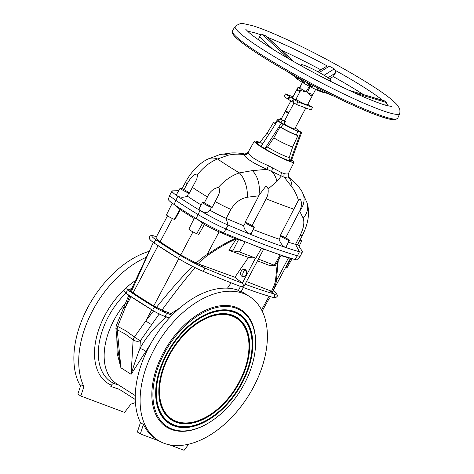 <?xml version="1.0" encoding="UTF-8"?>
<svg xmlns="http://www.w3.org/2000/svg" width="474" height="474" viewBox="0 0 474 474"><rect width="100%" height="100%" fill="white"/><g stroke="black" fill="none" stroke-linecap="round" stroke-linejoin="round"><path stroke-width="0.71" d="M290.846 100.903L285.621 110.768L286.183 111.236L288.933 112.522L294.016 102.917M296.973 89.337L300.279 91.085L299.935 91.749L296.623 89.995L297.879 87.619L301.191 89.355A2.246 2.246 0 0 0 297.891 87.607L297.879 87.619M297.779 244.329L302.24 251.303A27.972 2.85 -152.1 0 1 302.4 251.949A27.972 2.85 -152.1 0 1 299.42 251.765A277.023 28.227 -152.1 0 1 284.998 247.262A277.023 28.227 -152.1 0 1 268.272 241.296A277.023 28.227 -152.1 0 1 249.3 233.895C245.959 231.739 244.092 229.019 243.713 225.737A269.386 27.451 27.9 0 1 226.187 218.401L226.151 218.39C221.162 216.215 215.783 213.513 210.006 210.278L207.861 212.091C205.663 212.672 203.364 212.328 200.97 211.06L200.111 210.444L199.412 207.962L202.505 202.475A5.107 0.521 27.9 0 0 205.301 204.513A5.107 0.521 27.9 0 0 210.415 207.031A5.107 0.521 27.9 0 0 211.528 207.257A5.107 0.521 27.9 0 0 211.528 207.197L212.097 207.517L215.273 201.598C217.009 197.362 221.992 190.832 218.33 187.402C224.848 180.221 231.869 175.386 239.388 172.892L252.328 170.622L267.034 169.331L284.317 177.282L291.966 187.04C294.935 191.158 297.079 195.59 298.395 200.324C299.165 199.104 299.894 198.89 300.575 199.69C302.027 203.073 301.713 206.871 299.633 211.084L285.686 237.794A269.356 27.445 -152.1 0 1 285.384 237.693A5.137 0.521 -152.1 0 1 289.324 240.371A5.137 0.521 -152.1 0 1 285.757 239.056A5.137 0.521 -152.1 0 1 280.756 236.141A269.356 27.445 -152.1 0 1 280.098 235.916L298.395 200.324M299.633 211.084L303.17 218.147C304.652 222.49 303.644 228.231 300.155 235.365A20.412 2.103 27.3 0 0 302.347 235.477L297.69 244.489L295.533 244.365L299.42 251.765L297.417 255.77A277.142 28.239 -152.1 0 1 266.258 245.295A277.142 28.239 -152.1 0 1 226.033 229.043A28.09 2.862 -152.1 0 1 197.871 214.42A116.1 11.832 -152.1 0 1 175.771 200.348L174.183 204.549L173.33 203.944C171.938 202.979 171.849 203.05 173.075 204.158M289.324 240.371L286.053 246.966L284.998 247.262C282.196 245.496 280.235 242.801 279.109 239.169A269.386 27.451 -152.1 0 1 265.244 234.18A269.386 27.451 -152.1 0 1 253.181 229.54M184.013 189.63L187.194 183.722C189.434 179.8 193.884 172.933 197.729 174.284L196.769 179.136L189.25 193.303A108.321 11.038 -152.1 0 1 188.806 193.007A5.107 0.521 -152.1 0 1 188.006 192.758A5.107 0.521 -152.1 0 1 182.893 190.246A5.107 0.521 -152.1 0 1 180.096 188.208A5.107 0.521 -152.1 0 1 181.21 188.433A5.107 0.521 -152.1 0 1 184.262 189.831L184.013 189.63A7.679 0.782 -152.1 0 1 189.262 193.279M180.096 188.208L176.559 194.476L177.235 195.946L178.058 196.402C180.813 197.38 183.474 197.468 186.033 196.674L187.248 196.088A108.35 11.038 27.9 0 0 201.106 204.952M188.806 193.007L187.248 196.088M212.097 207.517A7.679 0.782 27.9 0 0 204.282 202.878A108.321 11.038 27.9 0 0 204.815 203.204A5.107 0.521 27.9 0 0 203.619 202.706A5.107 0.521 27.9 0 0 202.505 202.475M300.149 239.737A5.107 0.521 -152.1 0 1 301.683 241.011A5.107 0.521 -152.1 0 1 300.563 240.786A5.107 0.521 -152.1 0 1 299.769 240.466M279.109 239.169L280.756 236.141M279.992 235.649A7.679 0.782 -152.1 0 1 281.675 235.987A7.679 0.782 -152.1 0 1 285.686 237.794M252.156 225.452L266.127 198.807C267.863 195.679 268.503 192.403 268.059 188.966C267.674 187.307 266.838 186.513 265.564 186.578L259.331 194.855L244.975 222.555A269.356 27.445 27.9 0 0 245.384 222.721A5.137 0.521 27.9 0 0 250.248 225.695A5.137 0.521 27.9 0 0 254.313 227.265A5.137 0.521 27.9 0 0 251.344 225.126A269.356 27.445 27.9 0 0 252.156 225.452A7.679 0.782 27.9 0 0 246.664 222.881A7.679 0.782 27.9 0 0 244.987 222.525M259.645 142.36A22.474 2.287 27.9 0 0 259.248 142.212A22.474 2.287 27.9 0 0 254.331 141.199A22.474 2.287 27.9 0 0 266.649 150.175A22.474 2.287 27.9 0 0 289.122 161.237A22.474 2.287 27.9 0 0 294.046 162.232A22.474 2.287 27.9 0 0 291.735 159.673M288.269 173.129L288.358 173.62C287.872 174.082 286.533 174.106 284.353 173.685L281.663 172.678L268.408 165.693C256.612 160.704 249.869 156.414 248.192 152.818L248.216 152.107M273.788 137.857A14.89 1.517 27.9 0 0 290.361 146.17A14.89 1.517 27.9 0 0 292.665 146.893L297.921 135.54A14.232 1.452 27.9 0 1 295.764 134.865A14.232 1.452 27.9 0 1 280.016 126.973L273.788 137.857L267.508 147.106A16.827 1.712 27.9 0 0 286.527 156.669A16.827 1.712 27.9 0 0 289.253 157.504C288.897 158.873 289.27 160.005 290.361 160.893L291.338 160.769L301.624 132.447L298.733 130.865A11.986 1.221 27.9 0 0 295.201 128.045M289.253 157.504L292.665 146.893M284.092 124.064L283.997 124.241A2.998 0.308 -152.1 0 1 283.345 124.111A11.986 1.221 27.9 0 0 296.102 130.457A11.986 1.221 27.9 0 0 297.755 130.99L296.546 134.788A12.679 1.292 27.9 0 1 294.733 134.207A12.679 1.292 27.9 0 1 280.946 127.322L283.191 124.022M282.202 123.613A2.998 0.308 -152.1 0 1 278.7 121.439L282.611 123.803A2.998 0.308 -152.1 0 1 282.202 123.613M305.819 107.989L294.751 128.887A7.489 0.764 -152.1 0 1 293.11 128.549A7.489 0.764 -152.1 0 1 284.24 124.046M289.081 97.134A0.747 0.587 -69.5 0 0 288.47 98.497A0.747 0.587 -69.5 0 0 289.081 97.134M293.56 99.99A0.747 0.587 -69.5 0 0 292.95 101.347A0.747 0.587 -69.5 0 0 293.56 99.99M285.621 110.792L285.271 111.426L285.834 111.894L288.583 113.179L288.915 112.534M295.912 99.333A7.489 0.764 27.9 0 0 305.837 104.517A7.489 0.764 27.9 0 0 307.478 104.849L312.887 94.634L310.47 95.772L307.383 92.572L310.037 86.641M315.637 89.408L312.887 94.634L307.383 92.572M296.623 89.995L292.422 97.928L292.979 98.396L295.729 99.682L299.935 91.749M285.271 111.426L281.159 119.199L281.722 119.667L284.471 120.953L288.583 113.179M287.475 71.615L298.306 79.093L298.887 78.086M328.458 80.266A16.851 1.718 27.9 0 0 330.923 80.586A16.851 1.718 27.9 0 0 325.875 76.385A16.851 1.718 27.9 0 0 310.245 67.889A16.851 1.718 27.9 0 0 301.132 64.814A16.851 1.718 27.9 0 0 302.779 66.674M294.84 76.699A16.851 1.718 27.9 0 0 299.906 80.864A16.851 1.718 27.9 0 0 315.506 89.349A16.851 1.718 27.9 0 0 324.643 92.442M272.609 49.041L259.533 36.901L258.389 39.703M247.914 31.592A80.704 8.224 -152.1 0 1 261.038 34.88L259.533 36.901M329.501 78.909L333.216 76.563L335.308 73.15L335.633 70.567A80.704 8.224 -152.1 0 1 364.583 87.702A80.704 8.224 -152.1 0 1 382.66 100.334M333.216 76.563A80.147 8.165 -152.1 0 1 361.283 93.194A80.147 8.165 -152.1 0 1 363.475 94.604M263.052 49.681A93.07 9.486 -152.1 0 1 235.222 26.42A93.07 9.486 -152.1 0 1 235.317 26.295C239.121 23.694 241.953 22.829 243.808 23.7L252.524 25.661C258.508 27.492 266.074 30.383 275.216 34.335C303.514 46.458 345.06 68.463 370.911 85.018C383.928 93.248 392.62 99.807 396.993 104.707L399.043 107.728C399.896 109.073 400.133 110.952 399.772 113.369A93.07 9.486 -152.1 0 1 399.718 113.517A93.07 9.486 -152.1 0 1 349.694 96.755A93.07 9.486 -152.1 0 1 263.052 49.681M267.638 37.369A80.704 8.224 -152.1 0 1 327.202 65.945L317.781 71.693M254.313 227.265L251.226 233.481L249.3 233.895A277.023 28.227 27.9 0 1 228.065 225.049A27.972 2.85 27.9 0 1 200.97 211.06A27.972 2.85 27.9 0 1 200.016 210.486L196.135 218.526L194.429 217.927L188.865 229.138A5.084 0.515 27.9 0 0 190.388 230.4A5.084 0.515 27.9 0 0 196.734 233.664L198.76 234.423L204.359 224.552L197.131 219.101A27.456 2.797 -152.1 0 1 196.082 218.473A115.466 11.767 -152.1 0 1 174.1 204.472A27.456 2.797 27.9 0 1 173.33 203.944A27.456 2.797 27.9 0 1 169.668 201.154A27.456 2.797 27.9 0 1 168.311 199.27L169.846 195.027A28.09 2.862 27.9 0 0 175.771 200.348L177.94 196.432A27.972 2.85 -152.1 0 1 177.235 195.946A27.972 2.85 -152.1 0 1 172.062 191.087A27.972 2.85 -152.1 0 1 172.684 190.856L178.698 190.69M196.135 218.526L197.131 219.101A27.456 2.797 -152.1 0 0 223.615 232.764A276.508 28.173 27.9 0 0 244.803 241.592L236.105 238.997C227.852 242.516 218.253 248.068 207.31 255.664C205.171 257.157 202.214 259.936 198.446 264L196.153 263.064C200.686 258.893 204.294 256.114 206.966 254.728A5.433 1.481 55.2 0 1 207.31 255.664M194.144 218.496A108.422 11.05 -152.1 0 1 180.363 209.692L174.876 219.598L174.325 219.397A5.084 0.515 -152.1 0 1 167.98 216.132A5.084 0.515 -152.1 0 1 166.457 214.864L172.21 203.269M292.103 258.757L287.25 267.366A5.084 0.515 -152.1 0 1 286.136 267.14L285.858 267.034M166.018 250.859A111.58 11.37 -152.1 0 1 154.862 243.523A1.872 1.375 -55.7 0 1 154.791 243.476L179.065 258.934C187.023 263.674 194.82 267.715 202.457 271.045A1.872 1.179 -66.8 0 1 202.41 271.021A23.57 2.4 27.9 0 1 179.089 258.946A1.872 0.901 -58.9 0 1 179.065 258.934A1.872 0.901 -58.9 0 1 179.166 257.032A1.872 0.901 -58.9 0 1 180.825 255.67L182.478 255.895L180.784 254.894A108.422 11.05 -152.1 0 1 169.811 248.08A108.422 11.05 -152.1 0 1 160.147 241.752L172.423 218.567M148.765 251.445A85.202 52.442 122.5 0 0 87.737 307.579A85.202 52.442 122.5 0 0 80.473 386.126M83.934 386.594L80.947 384.692L77.843 394.119L80.829 396.021L83.934 386.594A85.202 52.442 -57.5 0 1 92.59 310.666A85.202 52.442 -57.5 0 1 145.802 257.483M153.967 349.747A85.202 52.442 122.5 0 0 157.978 440.257A85.202 52.442 122.5 0 0 253.525 387.027A85.202 52.442 122.5 0 0 249.508 296.523A85.202 52.442 122.5 0 0 153.967 349.747M159.104 440.944L140.334 433.911L143.438 424.491L140.452 422.589A85.202 52.442 -57.5 0 1 149.109 346.66A85.202 52.442 -57.5 0 1 237.45 289.999L238.321 290.556L240.496 286.438M143.438 424.491A85.202 52.442 122.5 0 0 156.112 439.066L157.978 440.257M135.054 280.821A64.079 39.443 122.5 0 0 104.932 315.287A64.079 39.443 122.5 0 0 111.461 385.208C112.261 383.887 113.256 383.365 114.447 383.65A61.134 37.63 -57.5 0 1 108.262 316.958A61.134 37.63 -57.5 0 1 125.9 293.199M241.13 271.406A3.745 2.927 110.5 0 1 244.934 269.487A3.745 2.927 110.5 0 1 246.113 274.576A3.745 2.927 110.5 0 1 242.309 276.502A3.745 2.927 110.5 0 1 241.13 271.406M243.512 276.62A3.745 2.927 110.5 0 1 243.322 272.23A3.745 2.927 110.5 0 1 245.917 270.186M164.093 353.669A68.724 42.299 122.5 0 0 159.092 418.424A68.724 42.299 122.5 0 0 209.052 422.654A68.724 42.299 122.5 0 0 244.394 383.739A68.724 42.299 122.5 0 0 255.16 350.245A68.724 42.299 122.5 0 0 224.249 306.471A68.724 42.299 122.5 0 0 164.093 353.669M255.16 350.245L255.219 349.723A69.471 42.761 122.5 0 0 223.965 305.475A69.471 42.761 122.5 0 0 163.157 353.189A69.471 42.761 122.5 0 0 158.097 418.649A69.471 42.761 122.5 0 0 208.607 422.926L209.052 422.654M159.288 313.847L140.345 340.788L134.367 337.061A5.054 2.577 127.6 0 0 133.235 340L125.16 333.974L117.226 329.791A5.054 3.585 -67.4 0 1 117.682 326.438L125.977 330.858L134.367 337.061L145.874 320.821L153.671 310.843M172.856 314.369L161.989 310.097L153.76 305.926A108.422 11.05 -152.1 0 1 142.787 299.112A108.422 11.05 -152.1 0 1 133.123 292.784L158.061 245.68M242.232 382.927A65.015 40.017 122.5 0 0 220.197 310.067A65.015 40.017 122.5 0 0 166.256 354.481A65.015 40.017 122.5 0 0 157.854 407.966A65.015 40.017 122.5 0 0 195.258 425.883A65.015 40.017 122.5 0 0 242.232 382.927M166.807 354.688A64.079 39.443 122.5 0 0 188.522 426.505A64.079 39.443 122.5 0 0 241.681 382.725A64.079 39.443 122.5 0 0 249.964 330.011A64.079 39.443 122.5 0 0 213.099 312.354A64.079 39.443 122.5 0 0 166.807 354.688M239.779 382.014A60.82 37.434 122.5 0 0 219.166 313.847A60.82 37.434 122.5 0 0 168.708 355.399A60.82 37.434 122.5 0 0 160.846 405.43A60.82 37.434 122.5 0 0 195.839 422.192A60.82 37.434 122.5 0 0 239.779 382.014M169.254 355.607A59.884 36.859 122.5 0 0 189.553 422.719A59.884 36.859 122.5 0 0 239.234 381.807A59.884 36.859 122.5 0 0 246.972 332.547A59.884 36.859 122.5 0 0 212.518 316.045A59.884 36.859 122.5 0 0 169.254 355.607M128.958 294.923L123.874 307.122L125.237 307.679L129.805 295.646M117.315 326.118C115.775 325.579 115.893 325.685 117.671 326.432L125.237 307.679L131.043 296.718M115.881 328.192L117.226 329.791L120.917 367.8L118.115 351.193L115.881 328.192L116.237 325.78L123.874 307.122M117.682 326.438L117.671 326.432A5.054 3.579 116.3 0 0 117.125 329.738M150.371 344.325L131.126 374.3L133.129 339.917A5.054 2.536 -49.5 0 1 134.361 337.055M116.835 337.986L117.125 353.207L120.917 367.8L131.126 374.3C133.336 366.746 136.263 358.16 139.895 348.55L140.345 340.788C137.804 341.624 135.434 341.363 133.235 340M151.668 324.589A5.433 0.93 -145 0 1 145.874 320.821L151.721 309.777M131.399 291.551L152.498 244.193L130.729 290.775L133.123 292.784M135.268 399.481L119.164 389.219L110.815 386.434L111.461 385.208M269.475 297.98L262.169 311.074M269.072 296.262L261.571 309.895M169.496 444.831L184.096 450.3L188.741 444.179M140.334 433.911L137.347 432.01L140.452 422.589M156.373 307.454C170.385 290.041 182.484 276.342 192.675 266.358M195.217 267.579C186.128 277.936 175.054 292.108 161.989 310.097M152.498 244.193L153.392 242.498M145.897 351.554A4.87 1.475 28.5 0 0 139.895 348.55C146.644 336.309 155.626 325.691 166.836 316.709M118.761 385.089L114.447 383.65M119.454 389.403L110.815 386.434M80.829 396.021L124.591 412.41L130.842 404.162A85.202 52.442 122.5 0 0 135.422 402.592M249.508 296.523L244.655 293.43A85.202 52.442 122.5 0 0 241.23 291.528M227.484 288.156L231.116 282.83M135.262 395.6L116.693 383.774A59.736 36.765 -57.5 0 1 125.533 303.093M246.51 281.568L272.627 291.694C274.956 286.705 276.206 283.043 276.372 280.715A5.433 3.229 -169.8 0 1 275.43 281.171C275.038 283.316 273.735 286.717 271.513 291.362M263.716 249.063L241.076 291.83M240.508 291.374C241.396 292.103 240.662 291.83 238.321 290.556M242.344 283.191C244.169 285.591 243.589 286.681 240.608 286.474L240.715 286.521C229.185 282.178 216.434 277.023 202.457 271.045A1.872 1.179 -66.8 0 0 204.187 269.973A1.872 1.179 -66.8 0 0 204.146 267.745A274.292 27.948 27.9 0 0 242.344 283.191L255.516 258.075L248.435 257.435L228.901 250.266L239.441 251.961L255.516 258.075M257.465 260.872L269.125 265.327L275.264 265.612L258.419 259.071M242.255 283.12L234.92 277.249L248.435 257.435M234.92 277.249L198.446 264M182.478 255.895L196.153 263.064M290.461 258.348L272.627 291.694M201.012 264.859L204.146 267.745A23.57 2.4 27.9 0 1 180.825 255.67A111.58 11.37 -152.1 0 1 167.837 247.629A111.58 11.37 -152.1 0 1 156.598 240.247A23.57 2.4 -152.1 0 1 154.453 236.099A274.292 27.948 -152.1 0 1 156.473 236.686L154.222 236.011C151.639 235.24 150.074 235.489 149.541 236.763L149.588 238.937C149.737 239.21 149.825 240.004 154.791 243.476A1.872 1.375 -55.7 0 1 154.589 241.343A1.872 1.375 -55.7 0 1 156.598 240.247L158.962 240.922C156.29 238.943 155.353 237.835 156.165 237.598M158.962 240.922L160.147 241.752M226.151 218.39L228.065 225.049L226.033 229.043L223.615 232.764L219.077 231.857A269.463 27.456 27.9 0 0 235.151 238.6C227.005 242.084 217.607 247.464 206.966 254.728L219.077 231.857A20.412 2.08 -152.1 0 1 204.359 224.552M278.256 260.291L276.372 280.715L288.476 257.844A269.463 27.456 -152.1 0 1 280.922 255.569M277.474 261.689L275.43 281.171M255.877 258.117L261.411 248.281L280.442 254.935L281.118 255.219L275.264 265.612M261.411 248.281L244.803 241.592A276.508 28.173 -152.1 0 0 280.442 254.935A276.508 28.173 -152.1 0 0 294.834 259.432A27.456 2.797 27.9 0 0 295.415 259.586A27.456 2.797 27.9 0 0 297.737 259.651L300.386 256.001A28.09 2.862 27.9 0 0 300.415 255.954L302.4 251.949M228.901 250.266L236.265 239.068M235.151 238.6L236.105 238.997M300.386 256.001A28.09 2.862 27.9 0 1 297.417 255.77L294.834 259.432L288.476 257.844A20.412 2.08 27.9 0 0 288.909 257.957L295.415 259.586M180.363 209.692L174.183 204.549M172.062 191.087L169.864 194.98A28.09 2.862 27.9 0 0 169.846 195.027M385.658 105.228L386.351 103.61A80.704 8.224 -152.1 0 1 388.313 105.927M386.351 103.61L386.292 102.443L384.503 100.885L348.852 90.232M293.738 61.602L266.198 36.03L262.489 34.537L261.038 34.88M281.574 50.303A80.147 8.165 -152.1 0 1 320.809 69.791M333.708 96.062L317.313 89.515L317.965 88.128M335.633 70.567L334.283 68.89L329.365 66.188L327.202 65.945M308.26 83.039L312.153 87.044L310.263 85.978L306.482 82.091M312.153 87.044L313.041 85.569M300.492 78.856L304.166 82.636L302.4 81.7L298.673 77.86M304.166 82.636L304.972 81.279M327.955 77.766L335.308 73.15M302.424 82.417L299.728 87.477M309.421 86.321L305.991 91.855L301.02 88.691M305.991 91.855L300.569 90.546M299.894 87.542L302.501 82.464M293.027 96.779L285.443 93.941L297.891 101.869L312.556 107.355L307.768 104.31M297.891 101.869L296.499 104.499L311.157 109.992L312.556 107.355M285.443 93.941L284.05 96.572L296.499 104.499M281.272 118.986A2.998 0.308 27.9 0 0 280.235 118.648A2.998 0.308 27.9 0 0 280.211 118.648L280.389 118.844M281.064 119.418A2.998 0.308 -152.1 0 1 280.211 118.648L279.79 118.921L281.064 119.418A2.998 0.308 -152.1 0 0 283.665 120.846L282.089 120.39L281.064 119.418M279.79 118.921L278.552 121.255L283.754 124.105L284.353 124.034L285.413 121.504A2.998 0.308 -152.1 0 1 283.665 120.846L284.987 121.777L285.413 121.504A2.998 0.308 -152.1 0 0 285.443 121.409L285.544 121.563M284.578 120.74A2.998 0.308 -152.1 0 1 285.443 121.409M283.754 124.105L284.987 121.777M280.851 122.719L282.089 120.39M283.345 124.111A2.998 0.308 -152.1 0 1 282.611 123.803M200.111 210.444L200.016 210.486A115.982 11.82 -152.1 0 1 177.94 196.432L178.058 196.402M295.533 244.365L295.509 244.359A269.386 27.451 -152.1 0 1 288.399 242.232M245.384 222.721L243.713 225.737M258.834 195.809L247.327 197.237C240.525 198.482 235.057 202.546 230.921 209.443A20.412 1.866 -152.2 0 1 215.273 201.598M247.327 197.237A20.412 10.766 -102.3 0 0 239.388 172.892A88.282 8.994 -152.1 0 1 217.566 158.997L228.148 155.223C233.066 154.086 238.292 153.86 243.82 154.548C245.905 158.517 253.643 163.447 267.034 169.331L268.408 165.693M218.33 187.402C213.318 188.605 209.68 191.798 207.416 196.971L204.282 202.878M197.729 174.284C203.838 166.842 210.456 161.747 217.566 158.997A20.412 14.54 63.9 0 0 207.819 159.122L207.819 159.122C202.759 161.421 197.332 166.291 194.885 169.011C191.105 173.17 188.054 177.46 185.719 181.868L185.719 181.868A20.412 2.056 28.5 0 0 187.194 183.722M303.17 218.147A20.412 16.59 -17.2 0 0 307.116 202.991L307.116 202.991C309.178 208.963 308.556 216.879 307.632 220.866C306.719 225.464 304.96 230.334 302.347 235.477L302.347 235.477M258.81 195.851A269.09 27.421 -152.1 0 1 258.786 195.839A20.412 12.478 -95.1 0 0 252.328 170.622M207.819 159.122L219.889 154.554A20.412 15.435 74.9 0 1 219.889 154.554A20.412 15.435 74.9 0 1 228.148 155.223M299.609 211.126A269.09 27.421 27.9 0 0 299.627 211.137A20.412 16.963 -31.5 0 0 301.956 191.496L307.116 202.991M281.663 172.678A3.745 2.69 -63.7 0 0 281.206 176.115L276.976 181.429L268.059 188.966M276.976 181.429A20.412 16.572 -87.2 0 0 271.768 171.469A3.745 1.061 -62 0 1 272.935 167.849M219.883 154.554L231.845 152.895C235.323 152.895 236.704 152.788 243.126 153.683L243.126 153.683A20.412 14.054 99 0 1 244.187 153.908L243.82 154.548A3.745 3.626 -15.4 0 0 248.192 152.818M243.126 153.683L244.187 153.908A3.745 3.733 62.2 0 0 246.711 153.564L248.151 152.166L254.331 141.199M291.966 187.04A20.412 14.735 -54.6 0 0 289.128 177.975L289.318 177.673M284.353 173.685A3.745 3.122 -76.8 0 0 284.317 177.282C286.758 177.963 288.364 178.188 289.128 177.975A3.745 3.709 -131.7 0 1 288.358 173.62M290.361 160.893L300.646 132.572L301.624 132.447M297.921 135.54L296.546 134.788M300.646 132.572L297.755 130.99M277.515 120.911L261.121 146.312L264.853 148.688L281.248 123.293M267.508 147.106L264.853 148.688M280.016 126.973L280.946 127.322M267.318 132.88A14.89 1.517 27.9 0 0 267.306 132.892A14.89 1.517 27.9 0 0 268.728 134.521M275.524 122.357A14.232 1.452 27.9 0 0 273.729 122.174A14.232 1.452 27.9 0 0 275.501 124.034M279.227 119.981A11.986 1.221 27.9 0 0 277.551 119.756L275.11 122.885A12.679 1.292 27.9 0 0 275.678 123.755M277.551 119.756A11.986 1.221 27.9 0 0 278.659 121.054M266.127 198.807A269.09 27.421 27.9 0 0 280.721 204.454A269.09 27.421 27.9 0 0 293.916 209.212M291.474 160.396A19.778 2.014 -152.1 0 1 287.339 160.094A19.778 2.014 -152.1 0 1 264.077 148.303A19.778 2.014 -152.1 0 1 258.905 142.627M232.42 30.751A93.52 9.527 27.9 0 0 260.386 54.131A93.52 9.527 27.9 0 0 347.442 101.43A93.52 9.527 27.9 0 0 397.716 118.275L394.984 119.803C392.105 119.975 387.057 118.784 379.846 116.237C353.077 107.136 294.105 77.102 260.392 55.405C247.09 46.926 238.392 40.456 234.286 35.994L232.675 33.861L232.42 30.751L235.222 26.42M286.136 267.14L290.959 258.472M179.042 258.923A111.58 11.37 -152.1 0 1 166.101 250.912M138.995 301.891A111.58 11.37 -152.1 0 1 126.985 293.975A1.872 1.392 -55.6 0 1 126.908 293.927L153.203 310.671C157.172 313.012 160.781 314.825 164.022 316.099A1.872 1.463 -69.5 0 1 163.915 316.057A9.527 0.972 27.9 0 1 153.226 310.683A1.872 0.877 -59 0 1 153.203 310.671A1.872 0.877 -59 0 1 153.327 308.781A1.872 0.877 -59 0 1 154.962 307.407A111.58 11.37 -152.1 0 1 140.814 298.661A111.58 11.37 -152.1 0 1 128.721 290.692L131.245 291.427M169.295 318.072L164.022 316.099A1.872 1.463 -69.5 0 0 165.953 315.074A1.872 1.463 -69.5 0 0 165.657 312.775A9.527 0.972 27.9 0 1 154.962 307.407L156.681 307.626M153.185 310.66A111.58 11.37 -152.1 0 1 139.078 301.944M157.795 407.782A64.742 39.852 122.5 0 0 195.081 425.409A64.742 39.852 122.5 0 0 241.752 382.672A64.742 39.852 122.5 0 0 220.001 310.091M249.905 329.833A64.351 39.609 122.5 0 0 249.845 329.649A64.351 39.609 122.5 0 0 212.82 311.916A64.351 39.609 122.5 0 0 166.327 354.428A64.351 39.609 122.5 0 0 188.142 426.547A64.351 39.609 122.5 0 0 188.332 426.523M160.787 405.246A60.548 37.268 122.5 0 0 195.661 421.724A60.548 37.268 122.5 0 0 239.305 381.754A60.548 37.268 122.5 0 0 218.976 313.871M246.913 332.363A60.157 37.025 122.5 0 0 246.853 332.179A60.157 37.025 122.5 0 0 212.239 315.601A60.157 37.025 122.5 0 0 168.78 355.346A60.157 37.025 122.5 0 0 189.167 422.767A60.157 37.025 122.5 0 0 189.363 422.743M128.762 289.341A1.872 1.463 110.5 0 1 128.887 289.383C126.149 288.53 124.692 288.678 124.526 289.833C123.424 290.313 124.218 291.676 126.908 293.927A1.872 1.392 -55.6 0 1 126.7 291.783A1.872 1.392 -55.6 0 1 128.721 290.692A9.527 0.972 -152.1 0 1 128.987 289.424L130.901 290.366M130.99 290.171L128.887 289.383A1.872 1.463 110.5 0 1 128.987 289.424L130.984 290.177M153.76 305.926L178.745 258.745M172.056 315.174L165.657 312.775L162.582 310.316M171.043 313.551L179.498 308.213M242.884 287.333C254.23 291.557 264.089 294.864 272.461 297.251L275.684 297.607L277.148 296.505L277.391 295.29L276.532 293.513L273.297 290.769A23.57 2.4 -152.1 0 1 273.972 293.886A274.292 27.948 -152.1 0 1 245.099 284.222M272.461 297.251A1.872 1.677 -74.1 0 0 273.972 293.886L269.179 290.384M129.704 289.691A61.134 37.63 -57.5 0 1 132.033 287.748M154.222 236.011A1.872 1.677 105.9 0 1 154.453 236.099L156.319 236.976M202.41 271.021A274.292 27.948 27.9 0 0 240.608 286.474M196.734 233.664L202.665 223.005M180.784 254.894L192.965 231.887M274.452 265.073L280.146 254.84M239.441 251.961L245.135 241.728M232.935 250.622L238.541 239.613M174.325 219.397L179.954 209.283M395.95 119.128A92.4 9.415 -152.1 0 1 345.019 101.495A92.4 9.415 -152.1 0 1 260.469 55.446M349.113 90.356L384.687 100.986M355.133 93.129L386.292 102.443M288.204 58.42L262.489 34.537M293.406 61.413L265.801 35.775M319.292 72.51L329.365 66.188M324.098 75.283L334.283 68.89M230.921 209.443L226.187 218.401M300.155 235.365L295.509 244.359M207.416 196.971A108.262 11.032 -152.1 0 1 192.426 187.426M258.543 142.656L260.481 141.643A16.827 1.712 27.9 0 0 262.655 143.936M211.528 207.257L209.893 210.557M301.683 241.011L299.053 246.32M301.132 64.814L300.747 65.542M391.394 106.419L387.217 105.661C383.241 104.63 377.677 102.668 370.532 99.783C362.456 96.506 353.213 92.365 342.809 87.364C317.87 75.396 288.862 59.451 269.38 47.003C260.001 41.013 253.217 36.202 249.022 32.576L245.781 29.323M188.522 426.505L188.142 426.547M189.553 422.719L189.167 422.767M246.972 332.547L246.853 332.179M249.964 330.011L249.845 329.649M155.899 237.764L167.518 215.83M172.157 203.376L169.668 201.154M399.718 113.517L397.716 118.275M300.279 91.085L301.191 89.367M330.923 80.586L330.532 81.315M185.719 181.868L181.986 188.747M301.956 191.496C298.187 185.743 297.02 184.919 294.852 182.573L289.341 177.691C288.322 177.519 288.026 176.127 288.453 173.502L294.046 162.232M244.649 153.926L246.711 153.564M273.729 122.174L267.306 132.892L260.481 141.643"/></g></svg>
